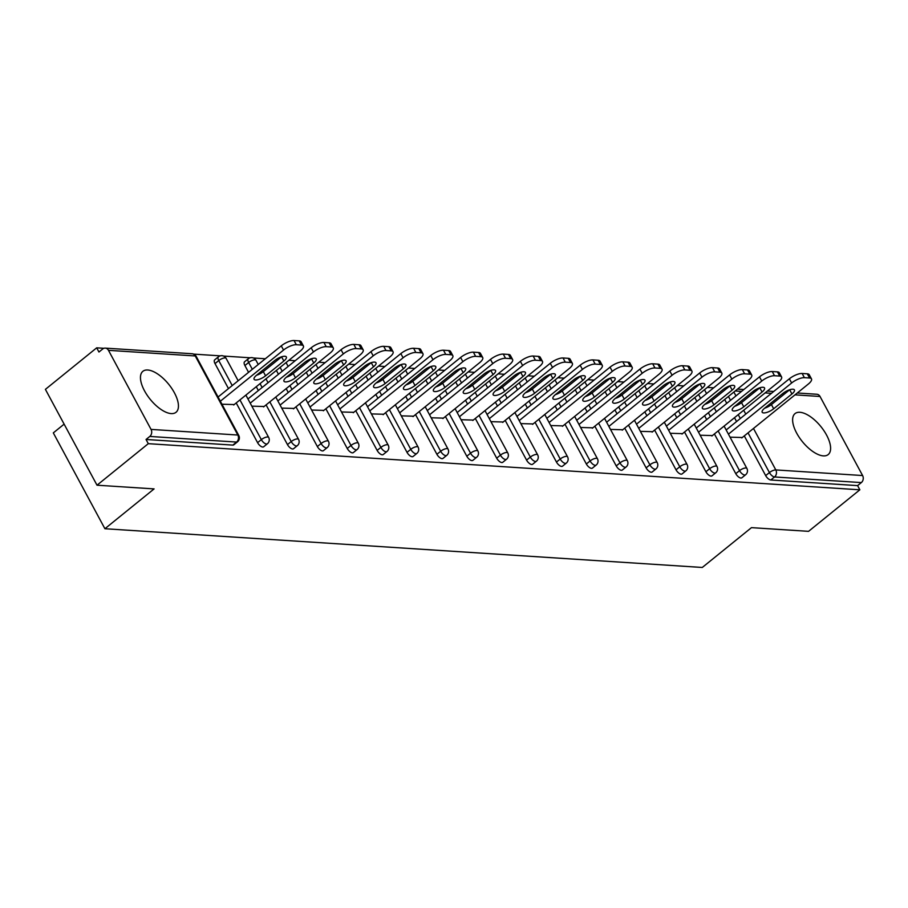 <?xml version="1.0" encoding="UTF-8"?>
<svg xmlns="http://www.w3.org/2000/svg" width="908" height="908" viewBox="0 0 908 908"><rect width="100%" height="100%" fill="white"/><g stroke="black" fill="none" stroke-linecap="round" stroke-linejoin="round"><path stroke-width="1.36" d="M799.88 412.289A26.355 11.929 51 0 0 795.022 413.605A26.355 11.929 51 0 0 799.267 437.418A26.355 11.929 51 0 0 823.352 455.884A26.355 11.929 51 0 0 828.198 454.567A26.355 11.929 51 0 0 823.965 430.755A26.355 11.929 51 0 0 799.88 412.289M147.72 369.999A26.355 11.929 51 0 0 142.862 371.315A26.355 11.929 51 0 0 147.107 395.128A26.355 11.929 51 0 0 171.192 413.594A26.355 11.929 51 0 0 176.038 412.277A26.355 11.929 51 0 0 171.794 388.465A26.355 11.929 51 0 0 147.72 369.999M64.127 424.138L53.311 432.889L104.908 528.728L702.281 567.466L751.472 527.639L808.563 531.339L859.853 489.809L148.299 443.671L97.008 485.201L45.4 389.362L96.691 347.832L98.949 352.02L102.695 348.99A5.073 4.177 -86.3 0 1 105.283 348.116L192.076 353.745A5.073 4.177 -86.3 0 1 195.254 355.959L108.472 350.329A5.073 4.177 -86.3 0 0 105.283 348.116M726.479 388.669L724.47 388.533M713.643 387.829L707.309 387.421M696.595 386.729L694.586 386.604M683.758 385.9L677.425 385.491M666.71 384.788L664.69 384.663M653.874 383.959L647.529 383.551M636.814 382.858L634.805 382.722M623.978 382.018L617.644 381.61M606.93 380.917L604.921 380.781M594.093 380.077L587.76 379.669M577.045 378.976L575.025 378.852M564.209 378.148L557.875 377.739M547.161 377.036L545.14 376.911M534.324 376.207L527.979 375.799M517.265 375.106L515.256 374.97M504.428 374.266L498.095 373.858M487.38 373.165L485.371 373.029M474.544 372.325L468.21 371.917M457.496 371.224L455.476 371.1M444.659 370.396L438.314 369.987M427.611 369.284L425.591 369.159M414.774 368.455L408.43 368.046M397.715 367.354L395.706 367.218M384.879 366.514L378.545 366.106M367.831 365.413L365.822 365.277M354.994 364.573L348.661 364.165M337.946 363.472L335.926 363.348M325.109 362.644L318.765 362.224M308.05 361.532L306.041 361.407M295.214 360.703L288.88 360.294M278.166 359.602L276.157 359.466M265.329 358.762L253.446 357.99M250.211 357.786L223.561 356.061M220.326 355.845L193.676 354.12M103.932 348.297L96.691 347.832M151.046 429.405L237.828 435.034A5.073 4.177 -86.3 0 1 236.579 442.071A5.073 2.293 51 0 0 237.51 441.821L233.765 444.852A5.073 2.293 -129 0 1 232.834 445.102L236.579 442.071L149.786 436.442A5.073 4.177 -86.3 0 0 151.046 429.405L108.472 350.329M232.834 445.102L146.04 439.483L148.299 443.671M149.786 436.442L146.04 439.483M797.281 392.994L816.837 394.254A5.073 4.177 93.7 0 1 820.026 396.478L862.6 475.542A5.073 4.177 93.7 0 1 861.34 482.579L857.595 485.621L859.853 489.809M104.908 528.728L154.099 488.901L97.008 485.201M221.949 404.219L234.207 404.559M857.595 485.621L770.813 479.991A5.073 2.293 -129 0 1 765.671 475.61L744.288 435.897M736.57 421.55L734.493 417.691M726.763 403.345L724.686 399.486M735.786 473.67L739.532 470.639A5.073 2.293 -129 0 0 744.662 475.02A5.073 2.293 51 0 0 745.604 474.771L741.847 477.801A5.073 2.293 -129 0 1 740.917 478.051A5.073 2.293 -129 0 1 735.786 473.67L714.403 433.956M706.685 419.609L704.597 415.75M696.879 401.415L694.802 397.556M705.902 471.74L709.647 468.698A5.073 2.293 -129 0 0 714.778 473.079A5.073 2.293 51 0 0 715.708 472.83L711.963 475.86A5.073 2.293 -129 0 1 711.032 476.11A5.073 2.293 -129 0 1 705.902 471.74L684.519 432.015M676.789 417.68L674.712 413.821M666.994 399.475L664.917 395.616M676.017 469.799L679.763 466.769A5.073 2.293 -129 0 0 684.893 471.139A5.073 2.293 51 0 0 685.824 470.889L682.078 473.919A5.073 2.293 -129 0 1 681.148 474.18A5.073 2.293 -129 0 1 676.017 469.799L654.623 430.086M646.905 415.739L644.828 411.88M637.098 397.534L635.021 393.675M646.121 467.858L649.878 464.828A5.073 2.293 -129 0 0 655.009 469.209A5.073 2.293 51 0 0 655.939 468.948L652.194 471.99A5.073 2.293 -129 0 1 651.252 472.239A5.073 2.293 -129 0 1 646.121 467.858L624.738 428.145M617.02 413.798L614.943 409.939M607.214 395.593L605.137 391.734M616.237 465.918L619.982 462.887A5.073 2.293 -129 0 0 625.113 467.268A5.073 2.293 51 0 0 626.055 467.018L622.298 470.049A5.073 2.293 -129 0 1 621.367 470.299A5.073 2.293 -129 0 1 616.237 465.918L594.854 426.204M587.124 411.857L585.047 407.998M577.329 393.663L575.252 389.804M586.352 463.988L590.098 460.946A5.073 2.293 -129 0 0 595.228 465.327A5.073 2.293 51 0 0 596.159 465.078L592.413 468.108A5.073 2.293 -129 0 1 591.483 468.358A5.073 2.293 -129 0 1 586.352 463.988L564.969 424.263M557.24 409.928L555.163 406.069M547.445 391.723L545.367 387.864M556.468 462.047L560.213 459.017A5.073 2.293 -129 0 0 565.344 463.386A5.073 2.293 51 0 0 566.274 463.137L562.529 466.167A5.073 2.293 -129 0 1 561.598 466.428A5.073 2.293 -129 0 1 556.468 462.047L535.073 422.334M527.355 407.987L525.278 404.128M517.549 389.782L515.472 385.923M526.572 460.106L530.317 457.076A5.073 2.293 -129 0 0 535.448 461.457A5.073 2.293 51 0 0 536.39 461.196L532.644 464.238A5.073 2.293 -129 0 1 531.702 464.487A5.073 2.293 -129 0 1 526.572 460.106L505.189 420.393M497.471 406.046L495.393 402.187M487.664 387.841L485.587 383.982M496.687 458.165L500.433 455.135A5.073 2.293 -129 0 0 505.563 459.516A5.073 2.293 51 0 0 506.494 459.266L502.748 462.297A5.073 2.293 -129 0 1 501.818 462.547A5.073 2.293 -129 0 1 496.687 458.165L475.304 418.452M467.575 404.105L465.498 400.246M457.78 385.911L455.702 382.052M466.803 456.236L470.548 453.194A5.073 2.293 -129 0 0 475.679 457.575A5.073 2.293 51 0 0 476.609 457.326L472.864 460.356A5.073 2.293 -129 0 1 471.933 460.606A5.073 2.293 -129 0 1 466.803 456.236L445.419 416.511M437.69 402.176L435.613 398.317M427.895 383.971L425.807 380.111M436.907 454.295L440.664 451.265A5.073 2.293 -129 0 0 445.794 455.634A5.073 2.293 51 0 0 446.725 455.385L442.979 458.415A5.073 2.293 -129 0 1 442.048 458.676A5.073 2.293 -129 0 1 436.907 454.295L415.524 414.581M407.805 400.235L405.728 396.376M397.999 382.03L395.922 378.171M407.022 452.354L410.768 449.324A5.073 2.293 -129 0 0 415.898 453.705A5.073 2.293 51 0 0 416.84 453.444L413.083 456.486A5.073 2.293 -129 0 1 412.153 456.735A5.073 2.293 -129 0 1 407.022 452.354L385.639 412.641M377.921 398.294L375.833 394.435M368.115 380.089L366.038 376.23M377.138 450.413L380.883 447.383A5.073 2.293 -129 0 0 386.014 451.764A5.073 2.293 51 0 0 386.944 451.514L383.199 454.545A5.073 2.293 -129 0 1 382.268 454.794A5.073 2.293 -129 0 1 377.138 450.413L355.754 410.7M348.025 396.353L345.948 392.494M338.23 378.159L336.153 374.3M347.253 448.484L350.999 445.442A5.073 2.293 -129 0 0 356.129 449.823A5.073 2.293 51 0 0 357.06 449.574L353.314 452.604A5.073 2.293 -129 0 1 352.383 452.854A5.073 2.293 -129 0 1 347.253 448.484L325.859 408.759M318.141 394.424L316.063 390.565M308.334 376.218L306.257 372.359M317.357 446.543L321.114 443.513A5.073 2.293 -129 0 0 326.244 447.882A5.073 2.293 51 0 0 327.175 447.633L323.43 450.663A5.073 2.293 -129 0 1 322.488 450.924A5.073 2.293 -129 0 1 317.357 446.543L295.974 406.829M288.256 392.483L286.179 388.624M278.45 374.278L276.373 370.419M244.899 365.527A5.073 2.293 -129 0 1 244.581 361.781L248.327 358.739A5.073 2.293 51 0 0 248.644 362.496L244.899 365.527L248.565 372.337M287.473 444.602L291.218 441.572A5.073 2.293 -129 0 0 296.349 445.953A5.073 2.293 51 0 0 297.291 445.692L293.534 448.734A5.073 2.293 -129 0 1 292.603 448.983A5.073 2.293 -129 0 1 287.473 444.602L266.089 404.889M258.36 390.542L256.283 386.683M215.014 363.586A5.073 2.293 -129 0 1 214.697 359.84L218.442 356.799A5.073 2.293 51 0 0 218.76 360.555L215.014 363.586L228.476 388.601M257.588 442.661L261.334 439.631A5.073 2.293 -129 0 0 266.464 444.012A5.073 2.293 51 0 0 267.395 443.762L263.649 446.793A5.073 2.293 -129 0 1 262.718 447.042A5.073 2.293 -129 0 1 257.588 442.661L236.205 402.948M251.845 406.16L264.092 406.5M281.73 408.101L293.976 408.441M311.614 410.03L323.872 410.382M341.499 411.971L353.757 412.323M371.395 413.912L383.641 414.252M401.279 415.853L413.526 416.193M431.164 417.782L443.422 418.134M461.06 419.723L473.306 420.075M490.944 421.664L503.191 422.004M520.829 423.605L533.087 423.945M550.713 425.534L562.971 425.886M580.609 427.475L592.856 427.827M610.494 429.416L622.74 429.756M640.378 431.357L652.636 431.697M670.263 433.286L682.521 433.638M700.159 435.227L712.405 435.579M730.043 437.168L742.29 437.508M296.314 344.722L301.49 345.063L299.231 340.863L294.056 340.534L296.314 344.722A10.136 3.484 151.7 0 0 283.534 350.045L220.338 401.223M301.49 345.063A10.136 3.484 151.7 0 1 303.386 345.937A10.136 3.484 151.7 0 1 300.207 351.124L233.685 404.979M256.567 375.231A7.945 2.724 151.7 0 0 254.081 379.283A7.945 2.724 151.7 0 0 265.579 375.81L283.841 361.021A7.945 2.724 151.7 0 0 286.338 356.957A7.945 2.724 151.7 0 0 274.84 360.431L256.567 375.231M283.534 350.045L281.276 345.846L218.079 397.023M281.276 345.846A10.136 3.484 -28.3 0 1 294.056 340.534M299.231 340.863A10.136 3.484 -28.3 0 1 301.127 341.749L303.386 345.937M256.521 375.265A7.945 2.724 151.7 0 0 263.32 371.622L281.582 356.833A7.945 2.724 151.7 0 0 281.639 356.787M326.199 346.663L331.375 346.992L329.116 342.804L323.94 342.475L326.199 346.663A10.136 3.484 151.7 0 0 313.43 351.975L250.222 403.152M331.375 346.992A10.136 3.484 151.7 0 1 333.27 347.877A10.136 3.484 151.7 0 1 330.092 353.064L263.581 406.92M286.463 377.161A7.945 2.724 151.7 0 0 283.966 381.224A7.945 2.724 151.7 0 0 295.463 377.751L313.737 362.962A7.945 2.724 151.7 0 0 316.222 358.898A7.945 2.724 151.7 0 0 304.725 362.371L286.463 377.161M313.43 351.975L311.172 347.787L247.963 398.964M311.172 347.787A10.136 3.484 -28.3 0 1 323.94 342.475M329.116 342.804A10.136 3.484 -28.3 0 1 331.011 343.689L333.27 347.877M286.406 377.206A7.945 2.724 151.7 0 0 293.205 373.563L311.478 358.762A7.945 2.724 151.7 0 0 311.523 358.728M356.084 348.604L361.259 348.933L359 344.745L353.825 344.404L356.084 348.604A10.136 3.484 151.7 0 0 343.315 353.916L280.107 405.093M361.259 348.933A10.136 3.484 151.7 0 1 363.155 349.818A10.136 3.484 151.7 0 1 359.977 354.994L293.466 408.861M316.347 379.101A7.945 2.724 151.7 0 0 313.862 383.165A7.945 2.724 151.7 0 0 325.348 379.692L343.621 364.891A7.945 2.724 151.7 0 0 346.107 360.839A7.945 2.724 151.7 0 0 334.609 364.312L316.347 379.101M343.315 353.916L341.056 349.728L277.859 400.905M341.056 349.728A10.136 3.484 -28.3 0 1 353.825 344.404M359 344.745A10.136 3.484 -28.3 0 1 360.907 345.63L363.155 349.818M316.302 379.147A7.945 2.724 151.7 0 0 323.089 375.492L341.363 360.703A7.945 2.724 151.7 0 0 341.408 360.669M385.979 350.533L391.144 350.874L388.896 346.686L383.721 346.345L385.979 350.533A10.136 3.484 151.7 0 0 373.199 355.857L310.003 407.034M391.144 350.874A10.136 3.484 151.7 0 1 393.05 351.759A10.136 3.484 151.7 0 1 389.873 356.935L323.35 410.791M346.232 381.042A7.945 2.724 151.7 0 0 343.746 385.094A7.945 2.724 151.7 0 0 355.244 381.621L373.506 366.832A7.945 2.724 151.7 0 0 375.991 362.78A7.945 2.724 151.7 0 0 364.505 366.253L346.232 381.042M373.199 355.857L370.941 351.668L307.744 402.846M370.941 351.668A10.136 3.484 -28.3 0 1 383.721 346.345M388.896 346.686A10.136 3.484 -28.3 0 1 390.792 347.56L393.05 351.759M346.186 381.076A7.945 2.724 151.7 0 0 352.985 377.433L371.247 362.644A7.945 2.724 151.7 0 0 371.293 362.598M415.864 352.474L421.04 352.815L418.781 348.615L413.605 348.286L415.864 352.474A10.136 3.484 151.7 0 0 403.084 357.797L339.887 408.975M421.04 352.815A10.136 3.484 151.7 0 1 422.935 353.689A10.136 3.484 151.7 0 1 419.757 358.876L353.246 412.731M376.116 382.983A7.945 2.724 151.7 0 0 373.631 387.035A7.945 2.724 151.7 0 0 385.128 383.562L403.39 368.773A7.945 2.724 151.7 0 0 405.887 364.71A7.945 2.724 151.7 0 0 394.39 368.183L376.116 382.983M403.084 357.797L400.837 353.598L337.628 404.775M400.837 353.598A10.136 3.484 -28.3 0 1 413.605 348.286M418.781 348.615A10.136 3.484 -28.3 0 1 420.676 349.501L422.935 353.689M376.071 383.017A7.945 2.724 151.7 0 0 382.87 379.374L401.143 364.585A7.945 2.724 151.7 0 0 401.188 364.539L403.39 368.773M445.749 354.415L450.924 354.744L448.666 350.556L443.49 350.227L445.749 354.415A10.136 3.484 151.7 0 0 432.98 359.727L369.772 410.904M450.924 354.744A10.136 3.484 151.7 0 1 452.82 355.63A10.136 3.484 151.7 0 1 449.642 360.816L383.131 414.672M406.012 384.913A7.945 2.724 151.7 0 0 403.515 388.976A7.945 2.724 151.7 0 0 415.013 385.503L433.286 370.714A7.945 2.724 151.7 0 0 435.772 366.65A7.945 2.724 151.7 0 0 424.274 370.124L406.012 384.913A7.945 2.724 151.7 0 0 412.754 381.315L431.028 366.514A7.945 2.724 151.7 0 0 431.073 366.48M432.98 359.727L430.721 355.539L367.513 406.716M430.721 355.539A10.136 3.484 -28.3 0 1 443.49 350.227M448.666 350.556A10.136 3.484 -28.3 0 1 450.561 351.441L452.82 355.63M475.633 356.356L480.809 356.685L478.55 352.497L473.386 352.156L475.633 356.356A10.136 3.484 151.7 0 0 462.864 361.668L399.668 412.845M480.809 356.685A10.136 3.484 151.7 0 1 482.716 357.57A10.136 3.484 151.7 0 1 479.538 362.746L413.015 416.613M435.897 386.853A7.945 2.724 151.7 0 0 433.411 390.917A7.945 2.724 151.7 0 0 444.897 387.444L463.171 372.643A7.945 2.724 151.7 0 0 465.656 368.591A7.945 2.724 151.7 0 0 454.17 372.064L435.897 386.853M462.864 361.668L460.606 357.48L397.409 408.657M460.606 357.48A10.136 3.484 -28.3 0 1 473.386 352.156M478.55 352.497A10.136 3.484 -28.3 0 1 480.457 353.382L482.716 357.57M435.851 386.899A7.945 2.724 151.7 0 0 442.65 383.244L460.912 368.455A7.945 2.724 151.7 0 0 460.958 368.421M505.529 358.285L510.693 358.626L508.446 354.438L503.27 354.097L505.529 358.285A10.136 3.484 151.7 0 0 492.749 363.609L429.552 414.786M510.693 358.626A10.136 3.484 151.7 0 1 512.6 359.511A10.136 3.484 151.7 0 1 509.422 364.687L442.9 418.554M465.781 388.794A7.945 2.724 151.7 0 0 463.296 392.846A7.945 2.724 151.7 0 0 474.793 389.373L493.055 374.584A7.945 2.724 151.7 0 0 495.552 370.532A7.945 2.724 151.7 0 0 484.055 374.005L465.781 388.794M492.749 363.609L490.49 359.42L427.293 410.598M490.49 359.42A10.136 3.484 -28.3 0 1 503.27 354.097M508.446 354.438A10.136 3.484 -28.3 0 1 510.341 355.312L512.6 359.511M465.736 388.828A7.945 2.724 151.7 0 0 472.535 385.185L490.797 370.396A7.945 2.724 151.7 0 0 490.853 370.351M535.414 360.226L540.589 360.567L538.331 356.367L533.155 356.038L535.414 360.226A10.136 3.484 151.7 0 0 522.645 365.549L459.437 416.727M540.589 360.567A10.136 3.484 151.7 0 1 542.485 361.441A10.136 3.484 151.7 0 1 539.307 366.628L472.796 420.483M495.677 390.735A7.945 2.724 151.7 0 0 493.18 394.787A7.945 2.724 151.7 0 0 504.678 391.314L522.94 376.525A7.945 2.724 151.7 0 0 525.437 372.462A7.945 2.724 151.7 0 0 513.939 375.935L495.677 390.735M522.645 365.549L520.386 361.35L457.178 412.527M520.386 361.35A10.136 3.484 -28.3 0 1 533.155 356.038M538.331 356.367A10.136 3.484 -28.3 0 1 540.226 357.253L542.485 361.441M495.62 390.769A7.945 2.724 151.7 0 0 502.419 387.126L520.693 372.337A7.945 2.724 151.7 0 0 520.738 372.291M565.298 362.167L570.474 362.496L568.215 358.308L563.039 357.979L565.298 362.167A10.136 3.484 151.7 0 0 552.529 367.479L489.321 418.656M570.474 362.496A10.136 3.484 151.7 0 1 572.369 363.382A10.136 3.484 151.7 0 1 569.191 368.569L502.68 422.424M525.562 392.665A7.945 2.724 151.7 0 0 523.065 396.728A7.945 2.724 151.7 0 0 534.562 393.255L552.836 378.466A7.945 2.724 151.7 0 0 555.321 374.402A7.945 2.724 151.7 0 0 543.824 377.876L525.562 392.665M552.529 367.479L550.271 363.291L487.074 414.468M550.271 363.291A10.136 3.484 -28.3 0 1 563.039 357.979M568.215 358.308A10.136 3.484 -28.3 0 1 570.122 359.193L572.369 363.382M525.516 392.71A7.945 2.724 151.7 0 0 532.304 389.067L550.577 374.266A7.945 2.724 151.7 0 0 550.623 374.232M595.194 364.108L600.358 364.437L598.1 360.249L592.935 359.909L595.194 364.108A10.136 3.484 151.7 0 0 582.414 369.42L519.217 420.597M600.358 364.437A10.136 3.484 151.7 0 1 602.265 365.322A10.136 3.484 151.7 0 1 599.087 370.498L532.565 424.365M555.446 394.605A7.945 2.724 151.7 0 0 552.961 398.669A7.945 2.724 151.7 0 0 564.447 395.196L582.72 380.395A7.945 2.724 151.7 0 0 585.206 376.343A7.945 2.724 151.7 0 0 573.72 379.816L555.446 394.605M582.414 369.42L580.155 365.232L516.958 416.409M580.155 365.232A10.136 3.484 -28.3 0 1 592.935 359.909M598.1 360.249A10.136 3.484 -28.3 0 1 600.006 361.134L602.265 365.322M555.401 394.651A7.945 2.724 151.7 0 0 562.2 390.996L580.462 376.207A7.945 2.724 151.7 0 0 580.507 376.173M625.079 366.038L630.254 366.378L627.995 362.19L622.82 361.849L625.079 366.038A10.136 3.484 151.7 0 0 612.298 371.361L549.102 422.538M630.254 366.378A10.136 3.484 151.7 0 1 632.15 367.263A10.136 3.484 151.7 0 1 628.972 372.439L562.449 426.306M585.331 396.546A7.945 2.724 151.7 0 0 582.845 400.598A7.945 2.724 151.7 0 0 594.343 397.125L612.605 382.336A7.945 2.724 151.7 0 0 615.102 378.284A7.945 2.724 151.7 0 0 603.604 381.757L585.331 396.546M612.298 371.361L610.04 367.173L546.843 418.35M610.04 367.173A10.136 3.484 -28.3 0 1 622.82 361.849M627.995 362.19A10.136 3.484 -28.3 0 1 629.891 363.064L632.15 367.263M585.285 396.58A7.945 2.724 151.7 0 0 592.084 392.937L610.346 378.148A7.945 2.724 151.7 0 0 610.403 378.103M654.963 367.978L660.139 368.319L657.88 364.119L652.704 363.79L654.963 367.978A10.136 3.484 151.7 0 0 642.194 373.301L578.986 424.479M660.139 368.319A10.136 3.484 151.7 0 1 662.034 369.193A10.136 3.484 151.7 0 1 658.856 374.38L592.345 428.236M615.227 398.487A7.945 2.724 151.7 0 0 612.73 402.539A7.945 2.724 151.7 0 0 624.227 399.066L642.501 384.277A7.945 2.724 151.7 0 0 644.986 380.214A7.945 2.724 151.7 0 0 633.489 383.687L615.227 398.487M642.194 373.301L639.936 369.102L576.728 420.279M639.936 369.102A10.136 3.484 -28.3 0 1 652.704 363.79M657.88 364.119A10.136 3.484 -28.3 0 1 659.775 365.005L662.034 369.193M615.17 398.521A7.945 2.724 151.7 0 0 621.969 394.878L640.242 380.089A7.945 2.724 151.7 0 0 640.288 380.043M684.848 369.919L690.023 370.248L687.765 366.06L682.6 365.731L684.848 369.919A10.136 3.484 151.7 0 0 672.079 375.231L608.871 426.408M690.023 370.248A10.136 3.484 151.7 0 1 691.919 371.134A10.136 3.484 151.7 0 1 688.741 376.321L622.23 430.176M645.111 400.417A7.945 2.724 151.7 0 0 642.626 404.48A7.945 2.724 151.7 0 0 654.112 401.007L672.385 386.218A7.945 2.724 151.7 0 0 674.871 382.154A7.945 2.724 151.7 0 0 663.373 385.628L645.111 400.417M672.079 375.231L669.82 371.043L606.623 422.22M669.82 371.043A10.136 3.484 -28.3 0 1 682.6 365.731M687.765 366.06A10.136 3.484 -28.3 0 1 689.671 366.946L691.919 371.134M645.066 400.462A7.945 2.724 151.7 0 0 651.853 396.819L670.127 382.018A7.945 2.724 151.7 0 0 670.172 381.984M714.744 371.86L719.908 372.189L717.66 368.001L712.485 367.661L714.744 371.86A10.136 3.484 151.7 0 0 701.963 377.172L638.767 428.349M719.908 372.189A10.136 3.484 151.7 0 1 721.815 373.075A10.136 3.484 151.7 0 1 718.637 378.25L652.114 432.117M674.996 402.358A7.945 2.724 151.7 0 0 672.51 406.421A7.945 2.724 151.7 0 0 684.008 402.948L702.27 388.147A7.945 2.724 151.7 0 0 704.756 384.095A7.945 2.724 151.7 0 0 693.269 387.568L674.996 402.358M701.963 377.172L699.705 372.984L636.508 424.161M699.705 372.984A10.136 3.484 -28.3 0 1 712.485 367.661M717.66 368.001A10.136 3.484 -28.3 0 1 719.556 368.886L721.815 373.075M674.95 402.403A7.945 2.724 151.7 0 0 681.749 398.748L700.011 383.959A7.945 2.724 151.7 0 0 700.057 383.925M744.628 373.79L749.804 374.13L747.545 369.942L742.369 369.601L744.628 373.79A10.136 3.484 151.7 0 0 731.848 379.113L668.651 430.29M749.804 374.13A10.136 3.484 151.7 0 1 751.699 375.015A10.136 3.484 151.7 0 1 748.521 380.191L682.01 434.058M704.88 404.298A7.945 2.724 151.7 0 0 702.395 408.35A7.945 2.724 151.7 0 0 713.892 404.877L732.154 390.088A7.945 2.724 151.7 0 0 734.651 386.036A7.945 2.724 151.7 0 0 723.154 389.509L704.88 404.298M731.848 379.113L729.601 374.925L666.393 426.102M729.601 374.925A10.136 3.484 -28.3 0 1 742.369 369.601M747.545 369.942A10.136 3.484 -28.3 0 1 749.44 370.816L751.699 375.015M704.835 404.332A7.945 2.724 151.7 0 0 711.634 400.689L729.907 385.9A7.945 2.724 151.7 0 0 729.953 385.855M774.513 375.73L779.688 376.071L777.43 371.871L772.254 371.542L774.513 375.73A10.136 3.484 151.7 0 0 761.744 381.054L698.536 432.231M779.688 376.071A10.136 3.484 151.7 0 1 781.584 376.956A10.136 3.484 151.7 0 1 778.406 382.132L711.895 435.988M734.776 406.239A7.945 2.724 151.7 0 0 732.279 410.291A7.945 2.724 151.7 0 0 743.777 406.818L762.05 392.029A7.945 2.724 151.7 0 0 764.536 387.966A7.945 2.724 151.7 0 0 753.038 391.439L734.776 406.239M761.744 381.054L759.485 376.854L696.277 428.031M759.485 376.854A10.136 3.484 -28.3 0 1 772.254 371.542M777.43 371.871A10.136 3.484 -28.3 0 1 779.325 372.757L781.584 376.956M734.731 406.273A7.945 2.724 151.7 0 0 741.518 402.63L759.792 387.841A7.945 2.724 151.7 0 0 759.837 387.795M804.397 377.671L809.573 378L807.314 373.812L802.15 373.483L804.397 377.671A10.136 3.484 151.7 0 0 791.628 382.983L728.432 434.16M809.573 378A10.136 3.484 151.7 0 1 811.48 378.886A10.136 3.484 151.7 0 1 808.302 384.073L741.779 437.928M764.661 408.18A7.945 2.724 151.7 0 0 762.175 412.232A7.945 2.724 151.7 0 0 773.661 408.759L791.935 393.97A7.945 2.724 151.7 0 0 794.421 389.907A7.945 2.724 151.7 0 0 782.934 393.38L764.661 408.18M791.628 382.983L789.37 378.795L726.173 429.972M789.37 378.795A10.136 3.484 -28.3 0 1 802.15 373.483M807.314 373.812A10.136 3.484 -28.3 0 1 809.221 374.698L811.48 378.886M764.615 408.214A7.945 2.724 151.7 0 0 771.414 404.571L789.676 389.77A7.945 2.724 151.7 0 0 789.722 389.736M237.51 441.821A5.073 5.073 0 0 0 238.781 435.477A5.073 1.737 -28.3 0 0 237.828 435.034L195.254 355.959A5.073 1.737 -28.3 0 1 196.207 356.401A5.073 5.073 0 0 0 192.076 353.745M820.026 396.478L794.977 394.844M784.274 394.151L782.14 394.015M771.437 393.323L765.092 392.914M754.378 392.211L752.255 392.074M741.541 391.382L735.208 390.973M733.88 392.052L735.957 395.911M739.475 402.437L740.134 403.651M743.686 410.246L745.763 414.105M753.481 428.451L775.807 469.924L862.6 475.542M861.34 482.579L774.558 476.961L770.813 479.991M765.671 475.61L769.428 472.58A5.073 1.737 151.7 0 1 775.807 469.924A5.073 4.177 93.7 0 1 774.558 476.961A5.073 2.293 -129 0 1 769.428 472.58L748.033 432.866M267.395 443.762A5.073 5.073 0 0 0 268.666 437.418A5.073 1.737 -28.3 0 0 267.724 436.975A5.073 1.737 151.7 0 0 261.334 439.631L239.95 399.917M232.221 385.571L218.76 360.555A5.073 1.737 151.7 0 1 225.139 357.9A5.073 1.737 -28.3 0 1 226.092 358.342A5.073 5.073 0 0 0 218.442 356.799M297.291 445.692A5.073 5.073 0 0 0 298.562 439.359A5.073 1.737 -28.3 0 0 297.608 438.916A5.073 1.737 151.7 0 0 291.218 441.572L269.835 401.858M262.117 387.512L260.04 383.653M252.311 369.306L248.644 362.496A5.073 1.737 151.7 0 1 255.034 359.84A5.073 1.737 -28.3 0 1 255.977 360.283A5.073 5.073 0 0 0 248.327 358.739M327.175 447.633A5.073 5.073 0 0 0 328.446 441.288A5.073 1.737 -28.3 0 0 327.493 440.845A5.073 1.737 151.7 0 0 321.114 443.513L299.719 403.788M292.001 389.453L289.924 385.582M282.195 371.247L280.118 367.388M357.06 449.574A5.073 5.073 0 0 0 358.331 443.229A5.073 1.737 -28.3 0 0 357.389 442.786A5.073 1.737 151.7 0 0 350.999 445.442L329.615 405.728M321.886 391.382L319.809 387.523M312.091 373.188L310.014 369.318M386.944 451.514A5.073 5.073 0 0 0 388.227 445.17A5.073 1.737 -28.3 0 0 387.273 444.727A5.073 1.737 151.7 0 0 380.883 447.383L359.5 407.669M351.771 393.323L349.694 389.464M341.976 375.118L339.898 371.259M416.84 453.444A5.073 5.073 0 0 0 418.111 447.111A5.073 1.737 -28.3 0 0 417.158 446.668A5.073 1.737 151.7 0 0 410.768 449.324L389.384 409.61M381.666 395.264L379.589 391.405M371.86 377.058L369.783 373.199M446.725 455.385A5.073 5.073 0 0 0 447.996 449.04A5.073 1.737 -28.3 0 0 447.042 448.597A5.073 1.737 151.7 0 0 440.664 451.265L419.269 411.54M411.551 397.205L409.474 393.334M401.745 378.999L399.668 375.14M476.609 457.326A5.073 5.073 0 0 0 477.88 450.981A5.073 1.737 -28.3 0 0 476.938 450.538A5.073 1.737 151.7 0 0 470.548 453.194L449.165 413.481M441.436 399.134L439.359 395.275M431.641 380.94L429.563 377.07M506.494 459.266A5.073 5.073 0 0 0 507.776 452.922A5.073 1.737 -28.3 0 0 506.823 452.479A5.073 1.737 151.7 0 0 500.433 455.135L479.049 415.421M471.331 401.075L469.243 397.216M461.525 382.87L459.448 379.011M536.39 461.196A5.073 5.073 0 0 0 537.661 454.863A5.073 1.737 -28.3 0 0 536.707 454.42A5.073 1.737 151.7 0 0 530.317 457.076L508.934 417.362M501.216 403.016L499.139 399.157M491.41 384.81L489.333 380.951M566.274 463.137A5.073 5.073 0 0 0 567.545 456.792A5.073 1.737 -28.3 0 0 566.592 456.349A5.073 1.737 151.7 0 0 560.213 459.017L538.83 419.292M531.101 404.957L529.024 401.086M521.306 386.751L519.217 382.892M596.159 465.078A5.073 5.073 0 0 0 597.43 458.733A5.073 1.737 -28.3 0 0 596.488 458.29A5.073 1.737 151.7 0 0 590.098 460.946L568.714 421.233M560.985 406.886L558.908 403.027M551.19 388.692L549.113 384.822M626.055 467.018A5.073 5.073 0 0 0 627.326 460.674A5.073 1.737 -28.3 0 0 626.372 460.231A5.073 1.737 151.7 0 0 619.982 462.887L598.599 423.173M590.881 408.827L588.804 404.968M581.075 390.622L578.998 386.763M655.939 468.948A5.073 5.073 0 0 0 657.21 462.615A5.073 1.737 -28.3 0 0 656.257 462.172A5.073 1.737 151.7 0 0 649.878 464.828L628.484 425.114M620.766 410.768L618.688 406.909M610.959 392.562L608.882 388.703M685.824 470.889A5.073 5.073 0 0 0 687.095 464.544A5.073 1.737 -28.3 0 0 686.153 464.101A5.073 1.737 151.7 0 0 679.763 466.769L658.379 427.044M650.65 412.709L648.573 408.85M640.855 394.503L638.778 390.644M715.708 472.83A5.073 5.073 0 0 0 716.991 466.485A5.073 1.737 -28.3 0 0 716.037 466.042A5.073 1.737 151.7 0 0 709.647 468.698L688.264 428.985M680.535 414.638L678.458 410.779M670.74 396.444L668.663 392.574M745.604 474.771A5.073 5.073 0 0 0 746.875 468.426A5.073 1.737 -28.3 0 0 745.922 467.983A5.073 1.737 151.7 0 0 739.532 470.639L718.149 430.925M710.431 416.579L708.354 412.72M700.624 398.374L698.547 394.515M740.315 418.52L738.238 414.661M730.509 400.315L728.432 396.456M265.579 375.81L263.32 371.622M283.841 361.021L281.582 356.833M295.463 377.751L293.205 373.563M313.737 362.962L311.478 358.762M325.348 379.692L323.089 375.492M343.621 364.891L341.363 360.703M355.244 381.621L352.985 377.433M373.506 366.832L371.247 362.644M385.128 383.562L382.87 379.374M415.013 385.503L412.754 381.315M433.286 370.714L431.028 366.514M444.897 387.444L442.65 383.244M463.171 372.643L460.912 368.455M474.793 389.373L472.535 385.185M493.055 374.584L490.797 370.396M504.678 391.314L502.419 387.126M522.94 376.525L520.693 372.337M534.562 393.255L532.304 389.067M552.836 378.466L550.577 374.266M564.447 395.196L562.2 390.996M582.72 380.395L580.462 376.207M594.343 397.125L592.084 392.937M612.605 382.336L610.346 378.148M624.227 399.066L621.969 394.878M642.501 384.277L640.242 380.089M654.112 401.007L651.853 396.819M672.385 386.218L670.127 382.018M684.008 402.948L681.749 398.748M702.27 388.147L700.011 383.959M713.892 404.877L711.634 400.689M732.154 390.088L729.907 385.9M743.777 406.818L741.518 402.63M762.05 392.029L759.792 387.841M773.661 408.759L771.414 404.571M791.935 393.97L789.676 389.77M737.5 389.112L743.834 389.521M754.73 390.236L756.67 390.361M767.385 391.053L773.73 391.462M784.614 392.165L786.566 392.301M238.781 435.477L196.207 356.401M268.666 437.418L245.886 395.105M238.168 380.758L226.092 358.342M298.562 439.359L275.771 397.046M268.053 382.699L265.976 378.84M262.446 372.28L261.765 371.02M258.247 364.494L255.977 360.283M328.446 441.288L305.667 398.975M297.938 384.64L295.86 380.781M292.331 374.221L291.65 372.961M288.142 366.435L286.065 362.576M358.331 443.229L335.551 400.916M327.833 386.581L325.745 382.711M322.215 376.162L321.546 374.902M318.027 368.376L315.95 364.517M388.227 445.17L365.436 402.857M357.718 388.511L355.641 384.651M352.111 378.103L351.43 376.831M347.912 370.305L345.834 366.446M418.111 447.111L395.332 404.798M387.603 390.451L385.525 386.592M381.996 380.032L381.315 378.772M377.807 372.246L375.719 368.387M447.996 449.04L425.216 406.727M417.487 392.392L415.41 388.533M411.88 381.973L411.199 380.713M407.692 374.187L405.615 370.328M477.88 450.981L455.101 408.668M447.383 394.333L445.306 390.463M441.776 383.914L441.095 382.654M437.577 376.128L435.5 372.269M507.776 452.922L484.986 410.609M477.267 396.263L475.19 392.404M471.661 385.855L470.98 384.583M467.461 378.057L465.384 374.198M537.661 454.863L514.881 412.55M507.152 398.203L505.075 394.344M501.545 387.784L500.864 386.524M497.357 379.998L495.28 376.139M567.545 456.792L544.766 414.479M537.048 400.144L534.96 396.285M531.43 389.725L530.76 388.465M527.242 381.939L525.164 378.08M597.43 458.733L574.65 416.42M566.933 402.085L564.855 398.215M561.326 391.666L560.645 390.406M557.126 383.88L555.049 380.021M627.326 460.674L604.535 418.361M596.817 404.015L594.74 400.156M591.21 393.607L590.529 392.335M587.022 385.821L584.934 381.95M657.21 462.615L634.431 420.302M626.702 405.955L624.625 402.096M621.095 395.536L620.414 394.276M616.907 387.75L614.83 383.891M687.095 464.544L664.315 422.231M656.597 407.896L654.509 404.037M650.979 397.477L650.31 396.217M646.791 389.691L644.714 385.832M716.991 466.485L694.2 424.172M686.482 409.837L684.405 405.967M680.875 399.418L680.194 398.158M676.676 391.632L674.599 387.773M746.875 468.426L724.096 426.113M716.367 411.767L714.29 407.908M710.76 401.359L710.079 400.087M706.572 393.573L704.483 389.702"/></g></svg>
